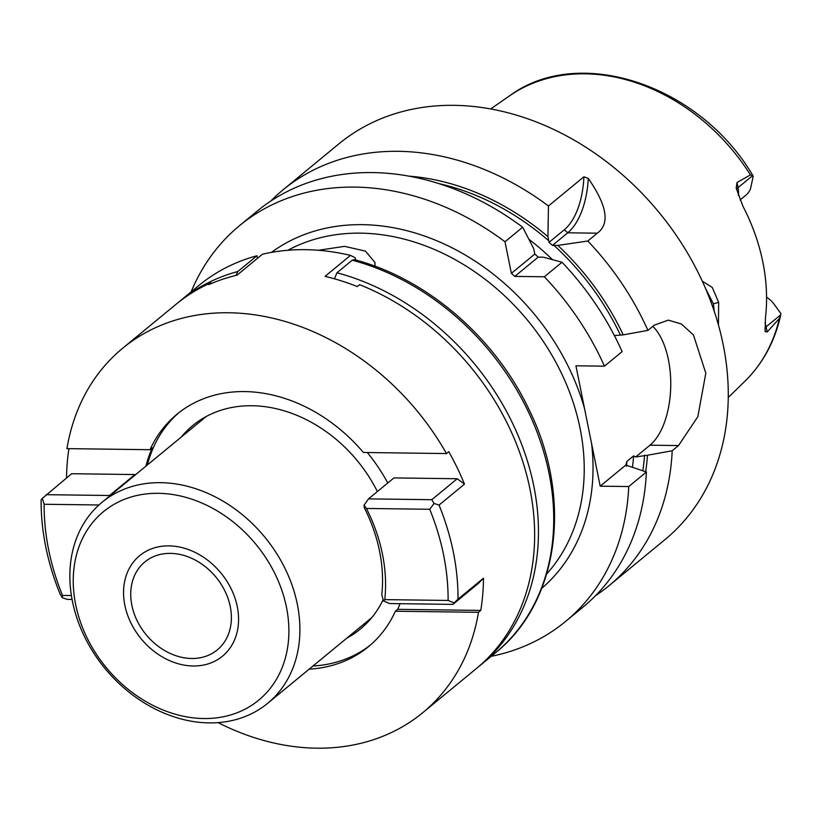 <?xml version="1.0" encoding="UTF-8"?>
<svg xmlns="http://www.w3.org/2000/svg" width="822" height="822" viewBox="0 0 822 822"><rect width="100%" height="100%" fill="white"/><g stroke="black" fill="none" stroke-linecap="round" stroke-linejoin="round"><path stroke-width="1.23" d="M765.005 322.902A24.424 19.389 50.5 0 1 766.125 326.837L767.162 331.996L779.39 318.463L780.561 315.71C774.632 341.86 762.672 363.786 744.691 381.47A185.382 147.22 -129.5 0 0 779.39 318.463M767.162 331.996L765.118 331.513L765.436 317.929A187.354 148.792 -129.5 0 0 742.913 206.199L736.204 188.084L737.015 182.505L738.053 187.652L752.675 175.62L753.209 176.237L750.476 188.916A24.424 19.389 50.5 0 1 745.862 195.225L740.077 199.993M752.675 175.62L750.445 174.901L737.015 182.505M702.286 281.175L712.222 287.412L718.664 302.321L718.438 324.978M766.566 297.132A24.424 19.389 50.5 0 1 773.574 303.482L780.9 313.583L780.736 314.805L766.125 326.837A12.207 4.141 -11.4 0 0 764.902 328.235M753.209 176.237L752.88 175.61C700.087 85.19 579.089 44.193 509.527 95.866A185.382 147.22 50.5 0 1 585.192 73.816A185.382 147.22 -129.5 0 1 750.445 174.901M595.518 595.683A256.402 203.62 -129.5 0 0 608.968 585.737L664.803 539.756A256.402 203.62 -129.5 0 0 699.686 275.678A256.402 203.62 -129.5 0 0 454.145 105.339A256.402 203.62 50.5 0 0 338.849 143.881L283.015 189.861A256.402 203.62 -129.5 0 0 270.664 201.143M547.945 236.674L548.449 205.993L583.918 176.792L588.295 178.425C607.088 205.531 610.088 223.79 597.306 233.191L587.812 241.01L557.778 245.418L552.466 245.388L549.045 242.346L547.945 236.674A235.215 186.8 -129.5 0 0 408.996 176.144M645.66 471.736A235.215 186.8 -129.5 0 0 647.479 455.244L635.673 456.96L649.966 445.195L678.51 445.565L697.806 416.764L705.821 373.209L693.449 334.986L681.417 323.991L668.358 320.138L654.24 325.183L647.921 330.393A256.402 203.62 -129.5 0 0 587.812 241.01M678.51 445.565L672.191 450.775A256.402 203.62 -129.5 0 1 608.968 585.737M548.449 205.993A256.402 203.62 -129.5 0 0 398.3 151.32A256.402 203.62 -129.5 0 0 283.015 189.861M588.295 178.425A65.113 32.849 -89.3 0 1 567.735 232.811L552.466 245.388M583.918 176.792A61.866 31.215 -89.3 0 1 564.313 229.77L549.045 242.346M635.673 456.96L633.608 455.881L626.919 461.389L625.809 465.139M614.383 335.582L623.21 334.862A235.215 186.8 -129.5 0 0 557.778 245.418M522.658 227.232L505.006 241.76A256.402 203.62 -129.5 0 0 239.562 225.629L257.214 211.1A256.402 203.62 -129.5 0 1 522.658 227.232L533.632 248.46L534.803 254.07L538.225 257.111L514.798 276.398L544.37 276.778A256.402 203.62 -129.5 0 1 604.468 366.16L575.924 365.79L588.038 426.002L600.194 486.172L628.748 486.542A256.402 203.62 -129.5 0 1 565.515 621.504A256.402 203.62 -129.5 0 1 491.207 656.326M239.562 225.629A256.402 203.62 -129.5 0 0 191.125 291.872M505.006 241.76L511.376 273.356L514.798 276.398M375.068 266.266L374.935 262.413L365.42 251.09L344.541 246.353L318.361 250.278M352.227 260.194L354.313 259.649C426.125 278.268 494.546 336.907 528.659 408.801C573.016 497.659 559.392 602.094 495.306 652.956A236.048 187.467 -129.5 0 0 538.461 435.896A236.048 187.467 -129.5 0 0 352.227 260.194L336.948 272.77L334.472 278.802M235.729 275.493L237.866 271.486L256.957 255.765L257.471 258.324M160.66 482.668A130.236 103.428 50.5 0 1 285.378 569.184A130.236 103.428 50.5 0 1 267.664 703.324A130.236 103.428 50.5 0 1 209.096 722.898A130.236 103.428 50.5 0 1 84.378 636.382A130.236 103.428 50.5 0 1 102.103 502.242A130.236 103.428 50.5 0 1 160.66 482.668M203.764 718.541A122.098 96.965 50.5 0 1 75.655 604.56A122.098 96.965 50.5 0 1 158.358 493.313A122.098 96.965 50.5 0 1 286.467 607.294A122.098 96.965 50.5 0 1 203.764 718.541M170.462 553.381A56.975 45.251 -129.5 0 0 144.847 561.94A56.975 45.251 -129.5 0 0 137.089 620.631A56.975 45.251 -129.5 0 0 191.66 658.484A56.975 45.251 -129.5 0 0 217.275 649.914A56.975 45.251 -129.5 0 0 225.033 591.234A56.975 45.251 -129.5 0 0 170.462 553.381M237.866 271.486A236.048 187.467 50.5 0 0 179.946 301.078L199.037 285.357A236.048 187.467 50.5 0 1 256.957 255.765M600.194 486.172L625.819 465.077L646.39 472.013L628.748 486.542M649.966 445.195A65.257 32.921 90.7 0 0 670.721 386.864A65.257 32.921 90.7 0 0 652.822 326.355M647.921 330.393L623.21 334.862M604.468 366.16L622.12 351.631A256.402 203.62 -129.5 0 0 562.022 262.249L544.37 276.778M647.479 455.244L672.191 450.775M565.515 621.504L583.168 606.975A256.402 203.62 -129.5 0 0 646.39 472.013M562.022 262.249L543.465 257.214L538.225 257.111M534.803 254.07L511.376 273.356M705.338 288.019L713.414 303.852L714.297 311.497M193.17 665.984A65.113 51.714 50.5 0 1 130.811 622.727A65.113 51.714 50.5 0 1 139.668 555.662A65.113 51.714 50.5 0 1 168.952 545.87A65.113 51.714 50.5 0 1 231.311 589.127A65.113 51.714 50.5 0 1 222.454 656.203A65.113 51.714 50.5 0 1 193.17 665.984M355.998 260.112L355.001 257.635L350.501 255.395A236.048 187.467 50.5 0 0 305.424 249.672A236.048 187.467 50.5 0 0 262.424 254.245L236.983 275.195A236.048 187.467 -129.5 0 0 208.706 284.638L210.997 282.758L211.162 283.58M446.469 453.569A236.048 187.467 -129.5 0 0 228.814 312.761A236.048 187.467 -129.5 0 0 122.663 348.24A236.048 187.467 -129.5 0 0 66.942 448.627L150.025 449.706A150.58 119.591 -129.5 0 1 176.997 414.216A150.58 119.591 -129.5 0 1 244.709 391.58A150.58 119.591 -129.5 0 1 363.386 452.48L446.469 453.569L448.761 451.679A236.048 187.467 50.5 0 1 464.481 484.117L439.04 505.068A236.048 187.467 50.5 0 1 458.018 599.166L483.459 578.215A236.048 187.467 50.5 0 1 480.767 610.417L478.476 612.308L395.392 611.229L397.684 609.338A150.58 119.591 -129.5 0 0 400.057 603.697M218.077 722.63A236.048 187.467 -129.5 0 0 316.604 748.184A236.048 187.467 -129.5 0 0 422.755 712.695A236.048 187.467 -129.5 0 0 478.476 612.308M350.501 255.395L325.06 276.346A236.048 187.467 -129.5 0 1 357.293 286.57L359.584 284.689A236.048 187.467 50.5 0 1 523.974 465.386A236.048 187.467 50.5 0 1 476.215 668.676L422.755 712.695M122.663 348.24L176.124 304.222A236.048 187.467 50.5 0 1 210.997 282.758M62.513 595.447L62.369 597.799L60.078 593.987A236.048 187.467 50.5 0 1 41.1 499.899L42.323 498.379L44.131 504.266A228.722 181.641 -129.5 0 0 62.513 595.447L71.411 595.56M66.551 477.931A236.048 187.467 50.5 0 1 68.925 448.658M150.025 449.706L152.317 447.826A150.58 119.591 -129.5 0 0 145.874 466.208M178.919 412.675A150.58 119.591 -129.5 0 0 147.405 464.944M429.731 509.28L366.407 508.458A157.906 125.406 50.5 0 1 384.788 599.628L448.113 600.45A228.722 181.641 -129.5 0 0 429.731 509.28L434.067 503.475L439.04 505.068M98.948 504.975L44.131 504.266M458.018 599.166L454.114 602.886L448.113 600.45M431.797 499.694L368.482 498.872L393.923 477.921L457.248 478.743L431.797 499.694L434.067 503.475M366.407 508.458L364.095 505.15L368.482 498.872M364.095 505.15L364.259 507.667A150.58 119.591 -129.5 0 1 381.798 594.604L383.412 600.933L384.788 599.628M454.114 602.886L452.912 604.386L389.587 603.553L383.412 600.933M483.459 578.215L478.353 583.435L452.912 604.386M62.369 597.799L67.312 599.372L72.079 599.433M480.767 610.417L397.684 609.338M309.144 669.17A150.58 119.591 -129.5 0 0 368.42 646.719A150.58 119.591 -129.5 0 0 395.392 611.229M312.966 666.026A150.58 119.591 -129.5 0 0 370.311 645.126M387.758 482.997A150.58 119.591 -129.5 0 0 367.29 452.532M181.241 437.078A131.818 104.692 50.5 0 1 192.738 425.56A131.818 104.692 50.5 0 1 252.015 405.739A131.818 104.692 50.5 0 1 377.38 491.546M383.114 599.762A131.818 104.692 50.5 0 1 360.313 629.087A131.818 104.692 50.5 0 1 346.802 638.16M457.248 478.743L464.481 484.117M46.207 494.68L109.532 495.502L134.972 474.551L71.648 473.729L42.323 498.379M109.532 495.502L109.665 496.015M736.604 189.79A12.207 4.141 168.6 0 1 738.053 187.652A24.424 19.389 50.5 0 1 738.341 195.317M564.313 229.77L567.735 232.811L597.306 233.191M633.608 455.881A223.841 177.768 50.5 0 1 632.478 467.03M644.571 455.213A231.979 184.231 50.5 0 1 642.835 470.667M553.915 245.367A231.979 184.231 50.5 0 1 620.302 334.831M528.947 239.274A223.841 177.768 50.5 0 1 552.384 259.577M438.907 183.604A231.979 184.231 50.5 0 1 548.777 240.805M591.542 443.253A215.703 171.305 50.5 0 1 541.749 588.326M271.424 252.395A215.703 171.305 50.5 0 1 584.576 408.719M546.712 573.931A209.189 166.136 50.5 0 0 580.085 428.437A209.189 166.136 50.5 0 0 360.581 233.15A209.189 166.136 -129.5 0 0 287.823 250.278M336.948 272.77A236.048 187.467 50.5 0 1 523.193 448.473A236.048 187.467 50.5 0 1 480.027 665.532L495.306 652.956M626.919 461.389A223.841 177.768 50.5 0 1 626.508 466.249M718.664 302.321L713.414 303.852M744.691 381.47L728.241 397.458M509.527 95.866L490.683 108.936M478.096 667.104L480.027 665.532M179.946 301.078L178.035 302.671M371.811 617.569L267.664 703.324M206.25 416.487L102.103 502.242"/></g></svg>
